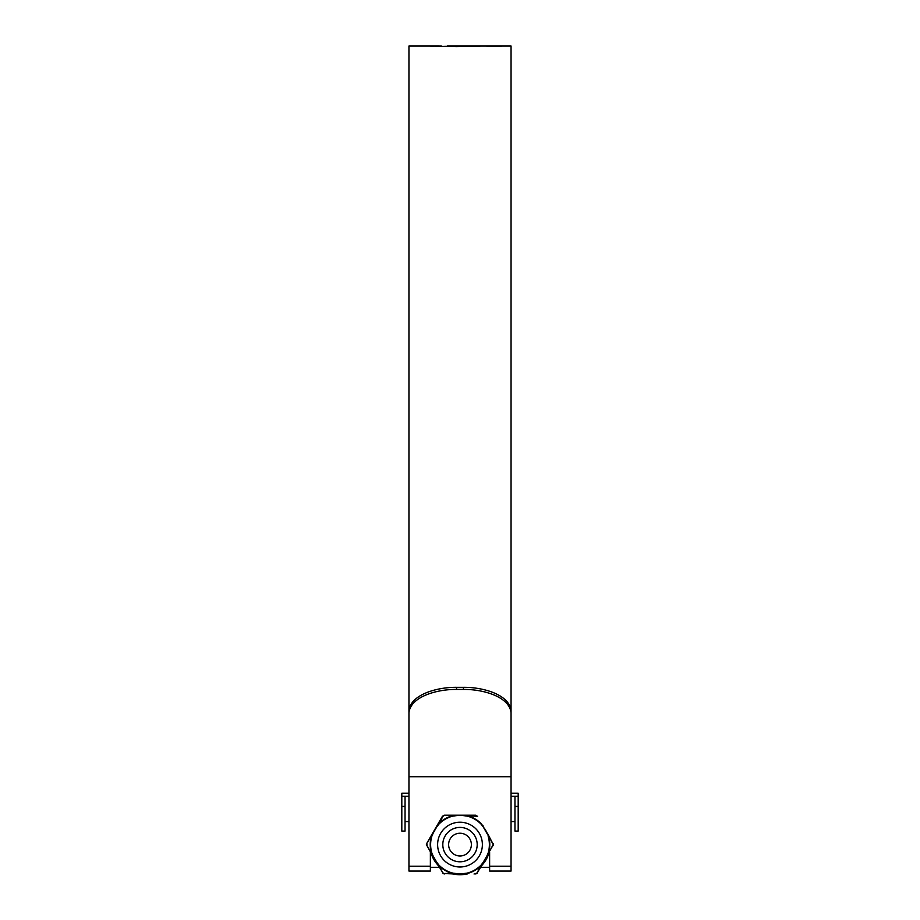 <?xml version="1.0" encoding="UTF-8"?>
<svg xmlns="http://www.w3.org/2000/svg" width="920" height="920" viewBox="0 0 920 920"><rect width="100%" height="100%" fill="white"/><g stroke="black" fill="none" stroke-linecap="round" stroke-linejoin="round"><path stroke-width="1.38" d="M518.19 806.414L518.19 831.082L514.958 831.082L514.958 806.414L518.19 806.414L518.19 796.237L514.958 796.237L514.958 806.414M511.048 793.224L518.19 793.224L518.19 796.237M408.952 796.237L401.81 796.237L401.81 793.224L408.952 793.224M514.958 796.237L511.048 796.237M401.81 806.414L401.81 831.082L405.041 831.082L405.041 806.414L401.81 806.414L401.81 796.237M405.041 796.237L405.041 806.414M448.626 844.606A11.373 11.373 0 0 0 460 855.98A11.373 11.373 0 0 0 471.373 844.606A11.373 11.373 0 0 0 460 833.232A11.373 11.373 0 0 0 448.626 844.606M477.192 844.606A17.192 17.192 0 0 1 460 861.798A17.192 17.192 0 0 1 442.808 844.606A17.192 17.192 0 0 1 460 827.413A17.192 17.192 0 0 1 477.192 844.606M500.859 46L511.048 46L511.048 712.804C509.507 696.75 483.092 689.172 463.438 689.413L463.438 687.32C483.218 687.113 509.473 694.669 511.048 710.711L511.048 871.056L489.624 871.056L489.624 852.081M463.438 689.413L456.561 689.413C436.781 689.195 410.538 696.75 408.952 712.804L408.952 46L438.553 46.011M483.414 46L447.442 46M437.092 46.011L430.606 46.057M436.241 46.46L457.194 46.057L436.241 46.46M437.885 46L441.692 46.046M455.699 46.552L474.789 46.023L455.699 46.552M474.501 46.126L477.584 46.011L474.501 46.126M477.308 46.103L480.401 46.011L477.308 46.103M483.46 46L487.232 46M501.653 46.011L486.45 46.011M430.376 852.081L430.376 871.056L408.952 871.056L408.952 776.721L511.048 776.721M463.438 687.32L456.561 687.32L456.561 689.413M408.952 776.721L408.952 710.711C410.492 694.669 436.908 687.091 456.561 687.32M487.554 46.011L500.549 46.011M499.606 46L490.291 46M491.579 46L493.913 46M477.066 816.304L466.934 815.637A29.785 29.785 0 0 1 481.62 824.113L488.554 836.13A29.785 29.785 0 0 1 488.554 853.081L493.212 844.606L485.449 829.909L481.321 824.4A29.383 29.383 0 0 0 466.842 816.04L460 815.212L453.157 816.04A29.383 29.383 0 0 0 438.679 824.4L434.55 829.909L431.836 836.245L432.112 834.13L442.44 816.247L444.222 815.212L464.864 815.212L466.842 816.04M431.836 836.245A29.383 29.383 0 0 0 431.836 852.966L434.55 859.303L426.374 844.606L431.445 853.081A29.785 29.785 0 0 1 431.445 836.13L426.65 843.582L432.112 834.13M432.112 855.094L431.836 852.966M493.039 845.227L481.62 865.099A29.785 29.785 0 0 1 466.934 873.574L453.065 873.574A29.785 29.785 0 0 1 438.38 865.099L442.934 872.907L434.55 859.303L438.679 864.823A29.383 29.383 0 0 0 453.157 873.183L460 874L466.842 873.183A29.383 29.383 0 0 0 481.321 864.823L485.449 859.303L488.163 852.966A29.383 29.383 0 0 0 488.163 836.245M436.977 825.7L438.38 824.113A29.785 29.785 0 0 1 453.065 815.637L453.157 816.04M444.222 815.212L455.135 815.212M444.015 815.683L442.934 816.304L438.679 824.4M483.023 825.7L481.321 824.4M487.887 855.094L488.163 852.966M464.864 874L466.842 873.183M475.985 873.54L477.066 872.907L481.321 864.823M436.977 863.523L438.679 864.823M442.934 872.907L444.015 873.54L453.157 873.183M493.35 845.641L493.35 843.582L493.35 845.641M475.778 874L477.56 872.976L474.041 874M442.44 872.976L444.222 874L442.44 872.976M426.96 843.985L426.96 845.227M444.015 873.54L455.135 874M477.066 872.907L483.023 863.523M493.039 843.985L487.887 834.13M475.985 815.683L477.56 816.247M442.934 816.304L441.565 817.753M427.524 842.076L426.65 843.582M464.864 815.212L475.778 815.212M511.048 866.226L489.624 866.226M430.376 866.226L408.952 866.226M431.25 853.599A30.118 30.118 0 0 0 437.839 865.007M453.41 874A30.118 30.118 0 0 0 466.589 874M482.16 865.007A30.118 30.118 0 0 0 488.75 853.599M437.621 844.606A22.379 22.379 0 0 1 460 822.227A22.379 22.379 0 0 1 482.379 844.606A22.379 22.379 0 0 1 460 866.985A22.379 22.379 0 0 1 437.621 844.606M437.322 863.293L432.48 854.91M461.483 873.966L464.841 873.586M486.162 858.003L487.519 854.91M486.162 831.22L482.678 825.93M461.495 815.258L455.159 815.626M432.48 834.302L437.322 825.93M460 815.212L464.841 815.626M485.449 829.909L487.519 834.302M484.679 860.579L482.678 863.293M458.505 873.966L455.159 873.586M514.958 821.56L511.048 821.56M408.952 821.56L405.041 821.56M483.885 46L482.54 46M511.048 871.056L489.624 871.056M430.376 871.056L408.952 871.056M491.096 46L488.497 46M489.06 853.058L481.85 865.547M467.21 874L452.789 874M438.15 865.547L430.94 853.058M489.624 867.307L480.838 867.307M439.162 867.307L430.376 867.307M433.837 857.992L435.321 860.568M484.679 828.644C485.507 830.001 485.507 830.001 484.679 828.644M458.516 815.258C460.69 815.2 460.69 815.2 458.516 815.258M435.321 828.644L434.562 829.886M433.837 831.22C434.884 829.299 434.884 829.299 433.837 831.22"/></g></svg>

